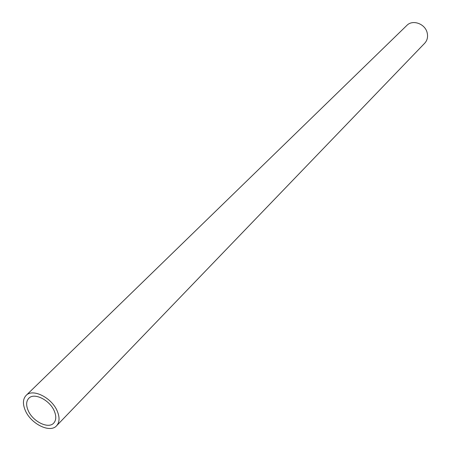 <?xml version="1.0" encoding="UTF-8"?>
<svg xmlns="http://www.w3.org/2000/svg" width="451" height="451" viewBox="0 0 451 451"><rect width="100%" height="100%" fill="white"/><g stroke="black" fill="none" stroke-linecap="round" stroke-linejoin="round"><path stroke-width="0.68" d="M57.418 411.515C59.831 417.649 59.555 422.407 56.578 425.778C49.988 433.512 30.527 423.698 25.16 410.122C22.595 403.797 22.905 398.904 26.096 395.448C32.703 388.012 52.192 397.895 57.418 411.515M56.578 425.778L424.712 43.223C427.289 40.376 428.112 36.914 427.182 32.833C425.22 23.768 412.62 19.23 406.836 25.425L26.096 395.448M28.047 410.247C25.955 405.088 26.209 401.097 28.808 398.278C34.208 392.167 50.146 400.251 54.43 411.385C56.42 416.42 56.189 420.321 53.737 423.083C48.347 429.386 32.427 421.352 28.047 410.247"/></g></svg>
